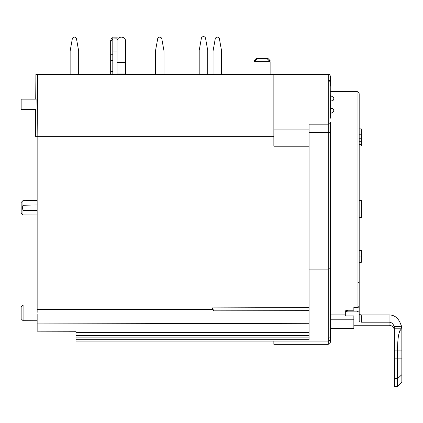 <?xml version="1.0" encoding="UTF-8"?>
<svg xmlns="http://www.w3.org/2000/svg" width="423" height="423" viewBox="0 0 423 423"><rect width="100%" height="100%" fill="white"/><g stroke="black" fill="none" stroke-linecap="round" stroke-linejoin="round"><path stroke-width="0.63" d="M330.389 342.154L330.389 337.168M328.253 338.257A2.131 1.713 0 0 0 330.389 336.544L330.389 330.622M330.389 342.186L329.75 343.709L328.253 344.322L328.253 341.123L329.75 340.51L330.389 338.987L330.389 207.793L330.389 314.897L345.321 314.897L345.321 311.249L347.51 310.233L353.855 310.233L353.855 307.373L357.054 307.373L357.054 91.537L330.389 91.537M273.855 341.123L273.855 344.322L328.253 344.322M345.337 311.117L345.321 312.179L347.537 311.138L347.325 310.239M347.098 310.249L346.675 310.313M346.077 310.482L345.491 310.863M35.654 109.536L35.474 136.365L37.15 136.365L37.15 312.375M211.997 308.964L37.15 309.414L37.15 309.853L212.552 309.477L211.997 308.964L211.997 307.902L213.99 310.842L212.552 309.477M309.054 307.579L211.997 307.902M345.321 312.179L345.321 315.902L353.855 315.902L353.855 328.724L330.389 328.724M353.855 319.228L330.389 319.228M37.15 325.345L37.15 328.512M21.15 318.773L23.091 320.708L23.091 305.099L21.15 307.04L21.15 318.773L23.091 320.708L37.15 320.771L37.15 321.3M347.537 311.138L356.97 311.138L359.185 312.179L359.185 314.448L359.185 93.668L358.551 92.151L357.054 91.537M359.185 100.288L359.185 299.817M353.855 325.229L389.049 325.229L389.049 314.929L361.237 314.929L389.049 314.929C395.246 314.971 399.412 318.916 401.538 326.757L401.85 328.798L394.384 328.798L394.157 326.535C393.147 323.68 391.444 322.236 389.049 322.204L361.401 322.204L359.185 321.681L359.185 305.538A2.131 1.829 180 0 1 357.054 307.373L356.97 311.138M359.185 305.522L359.185 305.538A2.131 2.131 0 0 1 357.054 307.68L353.855 307.68M359.185 314.448L361.12 314.929M359.703 314.77L359.301 314.612M394.754 316.457L395.537 316.938M397.276 318.339L397.572 318.63M401.099 324.832L401.527 326.683M401.797 328.798L395.674 328.798M399.524 328.798L397.012 328.798M397.583 386.395L401.85 382.128L401.85 358.836L394.384 358.836L394.384 386.395L397.583 386.395L397.583 350.128L401.85 350.128L401.85 358.836M401.85 350.128L401.85 328.798C398.984 330.13 397.562 337.242 397.583 350.128L394.384 350.128L394.384 330.516M401.85 347.933L401.85 345.972M397.747 343.672L398.011 339.923M398.297 337.3L398.799 334.239M398.826 334.117L399.814 330.765M394.384 329.972L394.384 329.38M401.85 328.798L394.384 328.798L394.384 358.836M401.538 326.757L394.157 326.535M359.185 256.042L361.321 256.042L361.321 262.302L359.185 262.286L359.185 282.585L358.662 282.585M359.185 130.559L359.185 260.616M359.185 200.513L359.185 217.644L361.321 217.644L361.321 200.513L359.185 200.513M359.185 158.678L359.185 172.436M359.185 246.45L359.185 222.995M359.185 190.731L359.185 192.597M359.185 250.458L361.321 250.458L359.185 250.458L359.185 217.644M361.321 256.042L361.321 250.458M359.185 128.867L361.321 128.867L361.321 134.218L359.185 134.218M359.185 138.21L361.321 138.21L361.321 134.218M359.185 145.998L361.321 145.998L361.321 138.21M361.321 200.513L359.185 200.476M22.948 210.326L22.393 207.793L22.948 205.266L22.948 200.666L21.15 202.464L21.15 213.129L22.948 214.926L22.948 210.326L37.15 210.617M37.15 204.975L22.948 205.266M23.091 320.708L37.15 320.941M37.15 321.966L37.15 323.008M309.054 323.294L37.15 323.928L37.15 331.177L76.003 331.257L76.003 341.123L328.253 341.123L328.253 269.102L330.389 268.584M37.15 323.928L37.15 314.12M37.15 136.365L37.605 74.469L328.253 74.469L329.48 74.855M273.855 136.365L37.187 136.365M35.728 99.135L35.892 74.469L37.605 74.469M330.03 75.421L329.956 74.469L328.253 74.469A2.131 2.131 0 0 1 330.389 76.605L330.21 75.754M330.389 86.202L330.337 76.14M330.389 132.595L309.054 132.595L309.054 124.156L328.253 124.156A2.131 1.687 0 0 0 330.389 122.464L330.389 207.793M330.389 118.202L330.189 75.712M330.389 82.258L330.146 81.316M329.808 80.841L330.389 82.3L329.184 80.381L328.38 80.169M329.739 75.072L330.04 75.437M330.347 76.182L330.389 76.605A2.131 2.131 0 0 0 328.253 74.469L328.253 269.102L309.054 269.102L309.054 339.754L76.003 339.754M273.855 74.469L273.855 146.194L309.054 146.194M309.054 132.595L309.054 269.102M309.054 310.641L213.99 310.842M76.003 332.113L76.003 332.446L309.054 332.446M37.319 105.771L37.351 100.87L37.15 105.771M36.04 109.536L36.108 99.135L21.15 99.135L21.15 109.536L36.04 109.536M330.389 108.357L331.595 108.346A2.131 2.131 0 0 1 332.679 112.328L330.389 113.65M213.06 74.469L213.06 51.003L215.228 38.895A2.131 2.131 0 0 1 219.426 38.895L221.594 51.003L221.594 74.469M330.389 95.535L332.748 96.899A2.131 2.131 0 0 1 331.695 100.88L330.389 100.891M329.374 80.486L329.66 80.693M329.855 80.888L330.384 82.184M269.06 60.605L270.123 60.605L267.992 58.474L266.924 58.474L270.123 61.673L254.128 61.673L257.327 58.474L256.259 58.474L254.128 60.605L255.191 60.605M266.924 58.474L257.327 58.474M70.139 74.469L70.139 51.003L72.301 38.895A2.131 2.131 0 0 1 76.505 38.895L78.673 51.003L78.673 74.469M70.139 51.003L72.301 38.895M199.196 74.469L199.196 50.474L201.364 38.366A2.131 2.131 0 0 1 205.562 38.366L207.73 50.474L207.73 74.469M155.463 74.469L155.463 51.003L157.737 38.514M158.154 37.837L158.445 37.568M158.789 37.361L159.159 37.219M159.55 37.15L159.947 37.15M160.338 37.229L160.708 37.377M161.041 37.589L161.332 37.864M161.734 38.541L161.819 38.831M157.631 38.895A2.131 2.131 0 0 1 161.829 38.895L161.835 38.905M161.829 38.895L163.997 51.003L163.997 74.469M125.599 74.469L125.599 62.292L117.065 62.292L117.065 37.139L112.804 37.139L112.804 51.003L117.065 51.003M112.804 74.469L112.804 51.003M117.065 38.842L112.804 38.9M112.804 37.658A4.267 3.881 180 0 0 110.667 41.02L110.667 74.469M118.133 38.456A4.267 3.881 180 0 0 117.065 37.658M110.667 42.792A4.267 3.881 0 0 1 112.804 39.434M117.065 39.434A4.267 3.881 0 0 1 117.361 39.603M117.065 62.292L117.065 74.469M125.599 62.292L125.599 41.02A4.267 3.881 180 0 0 121.332 37.139A4.267 3.881 180 0 0 117.065 41.02M394.384 378.611L397.583 378.611L401.85 374.656M361.401 322.204L361.237 314.929M359.185 141.731L361.321 141.731M359.185 144.513L361.321 144.513M273.855 129.893L309.054 129.893M309.054 335.587L76.003 335.587M76.003 337.115L309.054 337.115M110.667 71.593L112.804 71.593M110.667 54.747L112.804 54.747M112.804 60.341L110.667 60.341M117.065 73.036L125.599 73.036M117.065 52.975L125.599 52.975M389.049 325.229C392.295 325.551 394.072 327.328 394.384 330.559L394.384 330.564M359.185 282.585L359.185 262.302L361.321 262.302M358.926 128.867L361.321 128.867M22.948 214.926L37.15 214.979M22.948 200.666L37.15 200.613M23.091 305.099L37.15 305.036M270.123 74.469L270.123 61.673M254.128 60.605L254.128 61.673"/></g></svg>
